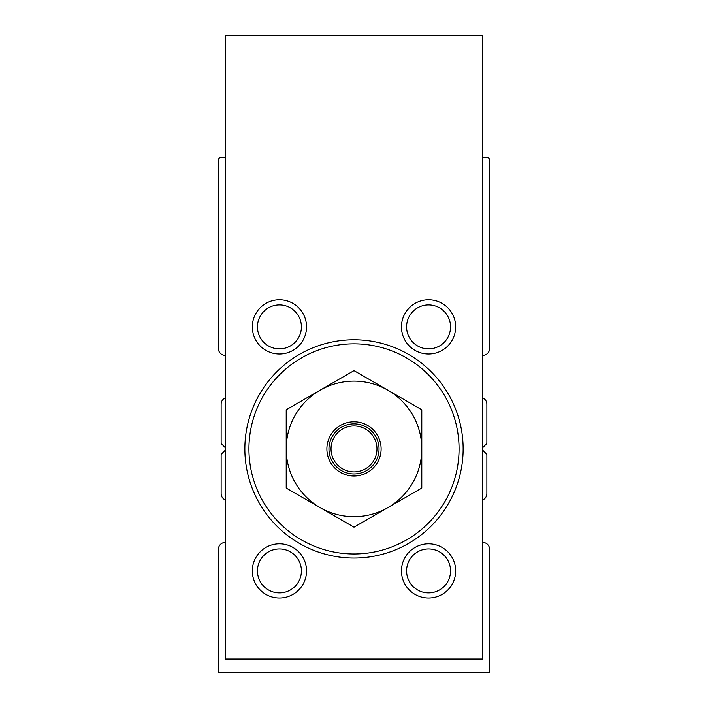 <?xml version="1.0" encoding="UTF-8"?>
<svg xmlns="http://www.w3.org/2000/svg" width="708" height="708" viewBox="0 0 708 708"><rect width="100%" height="100%" fill="white"/><g stroke="black" fill="none" stroke-linecap="round" stroke-linejoin="round"><path stroke-width="1.06" d="M225.206 157.415L221.135 157.415A2.708 2.708 0 0 0 218.427 160.132L218.427 348.575A6.779 6.779 0 0 0 225.206 355.354M225.206 397.949A6.779 6.779 0 0 0 221.135 404.162L221.135 442.358A2.708 2.708 0 0 0 221.931 444.27L224.64 446.987A2.708 2.708 0 0 1 225.206 447.801M225.206 499.857A6.779 6.779 0 0 1 221.135 493.644L221.135 455.448A2.708 2.708 0 0 1 221.931 453.527L224.64 450.819A2.708 2.708 0 0 0 225.206 450.005M225.206 542.452A6.779 6.779 0 0 0 218.427 549.231L218.427 672.6L489.573 672.6L489.573 549.231A6.779 6.779 0 0 0 482.794 542.452M482.794 499.857A6.779 6.779 0 0 0 486.865 493.644L486.865 455.448A2.708 2.708 0 0 0 486.069 453.527L483.36 450.819A2.708 2.708 0 0 1 482.794 450.005M482.794 397.949A6.779 6.779 0 0 1 486.865 404.162L486.865 442.358A2.708 2.708 0 0 1 486.069 444.27L483.36 446.987A2.708 2.708 0 0 0 482.794 447.801M482.794 355.354A6.779 6.779 0 0 0 489.573 348.575L489.573 160.132A2.708 2.708 0 0 0 486.865 157.415L482.794 157.415M354 423.862A25.037 25.037 0 0 1 375.683 461.421A25.037 25.037 0 0 1 332.317 461.421A25.037 25.037 0 0 1 354 423.862M354 421.791A27.116 27.116 0 0 1 381.116 448.899A27.116 27.116 0 0 1 354 476.015A27.116 27.116 0 0 1 326.884 448.899A27.116 27.116 0 0 1 354 421.791M320.104 507.609A67.791 67.791 0 0 0 421.791 448.899A67.791 67.791 0 0 0 320.104 390.196A67.791 67.791 0 0 0 320.104 507.609L286.209 488.042L286.209 409.764L354 370.629L421.791 409.764L421.791 488.042L354 527.177L320.104 507.609M482.794 35.4L225.206 35.4L225.206 659.042L482.794 659.042L482.794 35.4M244.862 448.899A109.138 109.138 0 0 1 408.569 354.389A109.138 109.138 0 0 1 408.569 543.417A109.138 109.138 0 0 1 244.862 448.899M401.454 326.884A27.116 27.116 0 0 1 442.119 303.405A27.116 27.116 0 0 1 442.119 350.371A27.116 27.116 0 0 1 401.454 326.884M252.322 570.922A27.116 27.116 0 0 1 292.988 547.434A27.116 27.116 0 0 1 292.988 594.401A27.116 27.116 0 0 1 252.322 570.922M401.454 570.922A27.116 27.116 0 0 1 442.119 547.434A27.116 27.116 0 0 1 442.119 594.401A27.116 27.116 0 0 1 401.454 570.922M252.322 326.884A27.116 27.116 0 0 1 292.988 303.405A27.116 27.116 0 0 1 292.988 350.371A27.116 27.116 0 0 1 252.322 326.884M257.455 326.884A21.975 21.975 0 0 1 290.422 307.856A21.975 21.975 0 0 1 290.422 345.92A21.975 21.975 0 0 1 257.455 326.884M406.587 570.922A21.975 21.975 0 0 1 439.553 551.886A21.975 21.975 0 0 1 439.553 589.95A21.975 21.975 0 0 1 406.587 570.922M257.455 570.922A21.975 21.975 0 0 1 290.422 551.886A21.975 21.975 0 0 1 290.422 589.95A21.975 21.975 0 0 1 257.455 570.922M406.587 326.884A21.975 21.975 0 0 1 439.553 307.856A21.975 21.975 0 0 1 439.553 345.92A21.975 21.975 0 0 1 406.587 326.884M248.933 448.899A105.067 105.067 0 0 1 406.534 357.912A105.067 105.067 0 0 1 406.534 539.894A105.067 105.067 0 0 1 248.933 448.899M354 425.942A22.957 22.957 0 0 1 373.886 460.386A22.957 22.957 0 0 1 334.114 460.386A22.957 22.957 0 0 1 354 425.942"/></g></svg>
